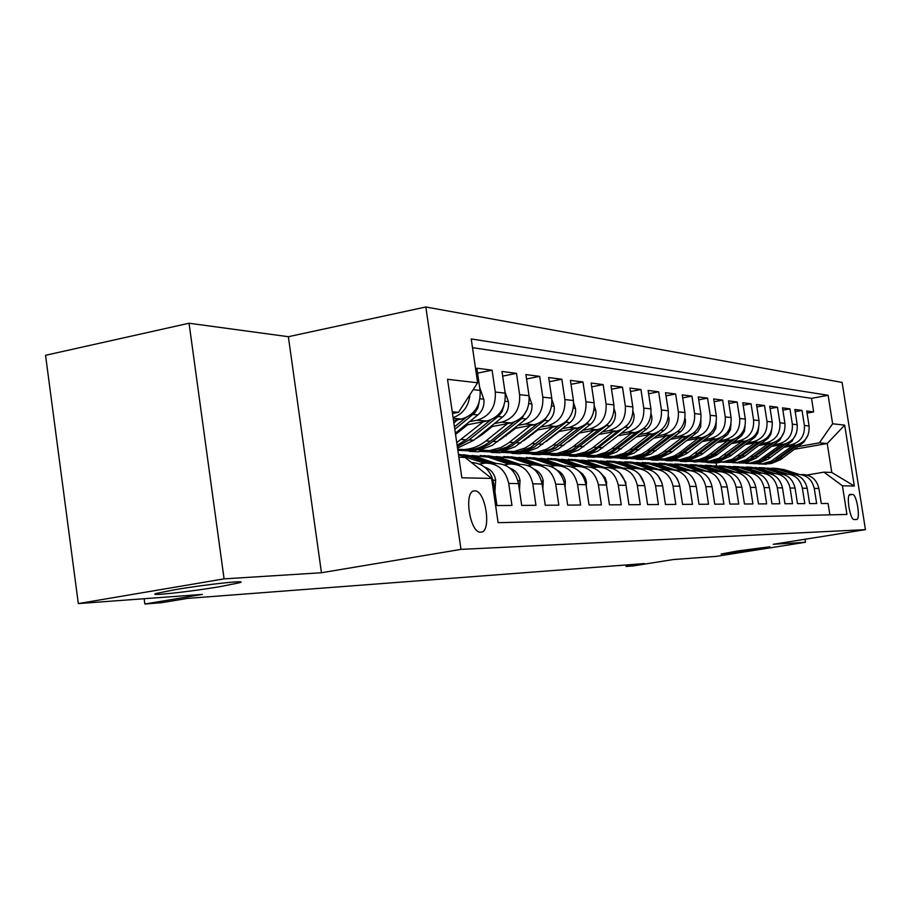 <?xml version="1.0" encoding="UTF-8"?>
<svg xmlns="http://www.w3.org/2000/svg" width="911" height="911" viewBox="0 0 911 911"><rect width="100%" height="100%" fill="white"/><g stroke="black" fill="none" stroke-linecap="round" stroke-linejoin="round"><path stroke-width="1.37" d="M220.428 586.57C189.739 591.831 144.542 596.682 156.817 593.323L174.878 589.713C206.114 584.338 250.867 579.59 239.342 582.778L220.428 586.57M752.942 549.891L721.102 554.025L737.876 550.927L769.92 546.759L752.942 549.891M480.769 532.149C491.974 532.707 485.745 490.05 474.756 490.904L474.472 490.904C463.357 490.573 469.825 533.436 480.723 532.161L480.769 532.149M189.055 323.234L45.55 355.29L78.323 603.583L224.072 578.872L321.458 572.746L460.977 549.379L425.836 306.984L288.354 336.706L189.055 323.234L224.072 578.872M460.977 549.379L865.45 529.644L842.106 382.426L425.836 306.984M865.45 529.644L773.268 544.288L805.461 542.261L804.982 539.244M805.461 542.261L716.24 556.37L673.229 559.559L633.088 565.936L626.13 566.471L644.43 563.567L187.438 598.402L161.691 602.695L144.86 604.016L202.39 594.405L78.323 603.583M492.327 483.172L493.682 483.183L496.95 505.559L511.948 505.457L508.714 483.434L518.484 483.593C515.421 470.304 507.655 463.585 495.174 463.448L489.993 463.266M518.484 483.593L521.696 505.4L535.964 505.309L532.787 483.821L542.091 483.98C539.084 471.01 531.477 464.451 519.236 464.325L514.442 464.143M542.091 483.98L545.245 505.252L558.83 505.161L555.71 484.196L564.569 484.345C561.631 471.682 554.161 465.282 542.159 465.157L537.718 464.986M564.569 484.345L567.667 505.115L580.614 505.024L577.551 484.55L586.012 484.686C583.12 472.319 575.786 466.079 564.023 465.942L559.912 465.794L540.952 459.417L529.769 457.538M586.012 484.686L589.041 504.979L601.397 504.899L598.402 484.891L606.475 485.016C603.64 472.934 596.443 466.831 584.896 466.694L581.081 466.557M606.475 485.016L609.448 504.842L621.256 504.774L618.307 485.21L626.028 485.335C623.238 473.515 616.178 467.548 604.847 467.423L601.317 467.286M626.028 485.335L628.954 504.728L640.239 504.648L637.347 485.517L644.726 485.643C641.993 474.084 635.069 468.231 623.933 468.106L620.664 467.992M644.726 485.643L647.607 504.603L658.414 504.535L655.567 485.814L662.639 485.927C659.951 474.62 653.141 468.892 642.221 468.766L639.18 468.664M662.639 485.927L665.463 504.489L675.814 504.432L673.024 486.098L679.8 486.212C677.158 475.132 670.473 469.529 659.735 469.404L656.922 469.302M679.8 486.212L682.578 504.387L692.508 504.318L689.764 486.372L696.266 486.474C693.67 475.622 687.099 470.133 676.543 470.008L673.946 469.917M696.266 486.474L698.988 504.284L708.519 504.227L705.82 486.633L712.072 486.736C709.521 476.1 703.064 470.714 692.69 470.6L690.276 470.509M712.072 486.736L714.748 504.182L723.903 504.125L721.25 486.884L727.251 486.986C724.746 476.555 718.392 471.272 708.2 471.158L705.968 471.078M727.251 486.986L729.893 504.09L738.696 504.034L736.088 487.123L741.861 487.214C739.39 476.988 733.139 471.818 723.106 471.693L704.909 466.33L695.07 464.769M741.861 487.214L744.458 503.999L752.919 503.942L750.357 487.362L755.914 487.442C753.488 477.41 747.339 472.331 737.466 472.217L735.564 472.149M755.914 487.442L758.464 503.908L766.618 503.863L764.09 487.579L769.442 487.67C767.051 477.82 761.004 472.832 751.29 472.718M769.442 487.67L771.959 503.829L779.816 503.772L777.322 487.795L782.481 487.875C780.135 478.207 774.179 473.31 764.614 473.196M782.481 487.875L784.952 503.737L792.536 503.692L790.076 488L795.052 488.08C792.741 478.582 786.876 473.777 777.47 473.663M795.052 488.08L797.489 503.658L804.8 503.612L802.386 488.205L807.192 488.285C804.914 478.947 799.141 474.221 789.871 474.107M807.192 488.285L809.594 503.589L816.643 503.544L814.263 488.398C812.008 479.163 806.281 474.483 797.102 474.369L795.223 474.62M783.995 447.278L795.77 445.206C805.233 442.518 809.674 436.118 809.082 425.984L806.725 411.02L813.671 411.92L807.055 413.127M786.079 445.695L790.999 444.83C800.518 442.131 804.982 435.674 804.39 425.483L802.022 410.405L795.178 411.658M802.022 410.405L794.836 409.483L797.216 424.708C797.82 435.002 793.31 441.528 783.711 444.261L771.594 446.401M758.749 445.49L771.207 443.281C780.966 440.503 785.544 433.864 784.929 423.376L782.515 407.877L789.951 408.845L782.868 410.144M745.437 444.557L758.259 442.268C768.178 439.432 772.824 432.679 772.209 421.998L769.738 406.226L777.459 407.228L770.114 408.572M731.624 443.577L744.845 441.22C754.912 438.328 759.626 431.45 759 420.575L756.506 404.507L764.511 405.543L756.882 406.944M717.287 442.575L730.918 440.127C741.144 437.178 745.938 430.163 745.312 419.094L742.772 402.719L751.074 403.801L743.16 405.258M702.392 441.528L716.456 439C726.853 435.993 731.727 428.842 731.089 417.545L728.504 400.874L737.124 401.99L728.914 403.516M686.917 440.446L701.424 437.815C712.003 434.752 716.957 427.464 716.308 415.951L713.689 398.95L722.651 400.111L714.11 401.705M670.815 439.318L685.812 436.597C696.562 433.465 701.607 426.029 700.935 414.289L698.27 396.945L707.596 398.153L698.714 399.827M654.052 438.145L669.551 435.321C680.494 432.133 685.619 424.537 684.947 412.558L682.237 394.862L691.939 396.126L682.692 397.868M636.584 436.938L652.629 434C663.755 430.732 668.981 422.989 668.287 410.759L665.531 392.698L675.643 394.007L666.009 395.829M618.375 435.674L634.978 432.623C646.309 429.275 651.627 421.372 650.932 408.88L648.12 390.432L658.653 391.81L648.621 393.723M599.358 434.365L616.576 431.176C628.112 427.76 633.521 419.675 632.815 406.921L629.957 388.075L640.945 389.509L630.48 391.514M579.498 432.987L597.354 429.673C609.106 426.177 614.618 417.91 613.889 404.871L610.985 385.615L622.475 387.107L611.532 389.213M558.728 431.563L577.267 428.102C589.235 424.526 594.849 416.065 594.12 402.742L591.159 383.041L603.162 384.601L591.729 386.822M536.989 430.072L556.257 426.45C568.453 422.795 574.169 414.141 573.429 400.498L570.411 380.354L582.972 381.982L571.015 384.317M514.203 428.523L534.245 424.731C546.68 420.984 552.51 412.125 551.759 398.153L548.684 377.53L561.848 379.238L549.31 381.709M490.3 426.895L511.173 422.932C523.848 419.083 529.803 410.007 529.029 395.693L525.898 374.58L539.699 376.368L526.558 378.976M465.191 425.198L486.952 421.03C499.877 417.079 505.958 407.775 505.172 393.119L501.984 371.472L516.48 373.351L502.667 376.106M453.53 420.575L461.501 419.037C474.688 414.983 480.894 405.441 480.097 390.409L476.84 368.203L492.077 370.185L477.558 373.111M508.714 483.434C505.628 470.008 497.793 463.232 485.21 463.095L479.459 464.041M532.787 483.821C529.769 470.725 522.083 464.109 509.761 463.984L504.398 464.861M555.71 484.196C552.738 471.42 545.211 464.963 533.129 464.826L528.129 465.635M577.551 484.55C574.647 472.069 567.257 465.76 555.403 465.635L550.734 466.375M598.402 484.891C595.543 472.695 588.301 466.534 576.663 466.398L572.302 467.092M618.307 485.21C615.506 473.287 608.389 467.263 596.978 467.138L592.89 467.776M637.347 485.517C634.591 473.857 627.611 467.969 616.405 467.833L612.568 468.425M655.567 485.814C652.868 474.403 646.001 468.641 635.001 468.505L631.403 469.063M673.024 486.098C670.371 474.927 663.629 469.279 652.811 469.154L649.441 469.666M642.323 462.469L652.845 464.143L669.915 469.769L666.727 470.247M705.82 486.633C703.258 475.906 696.756 470.486 686.302 470.361L683.318 470.805M721.25 486.884C718.733 476.373 712.334 471.055 702.062 470.93L699.249 471.34M736.088 487.123C733.606 476.817 727.308 471.602 717.208 471.477L714.566 471.864M750.357 487.362C747.908 477.25 741.725 472.126 731.784 472.012L729.29 472.365M764.09 487.579C761.687 477.66 755.595 472.638 745.824 472.513L743.467 472.843M777.322 487.795C774.954 478.047 768.964 473.128 759.341 473.003L757.121 473.31M790.076 488C787.753 478.434 781.854 473.595 772.38 473.481L770.285 473.766M802.386 488.205C800.097 478.799 794.278 474.05 784.963 473.936L782.97 474.198M852.571 494.445L850.168 494.434C845.818 493.978 850.009 520.295 854.176 519.566L856.534 519.486C860.849 519.93 856.727 493.899 852.571 494.445L849.303 494.992M458.848 457.185L465.043 457.436L491.633 478.423L498.112 522.675L846.945 514.442L842.424 485.791L823.965 472.149L807.055 475.03M491.633 478.423L461.854 477.797L447.529 379.306L477.637 382.779L471.226 338.938L828.122 395.283L832.62 423.763L844.679 425.152L854.324 486.041L842.424 485.791M469.564 421.656L476.92 420.244L486.952 421.03M455.409 433.534L457.22 433.192M458.837 430.345L461.33 429.867M494.457 423.547L501.619 422.18L511.173 422.932M480.336 434.923L482.261 434.558M484.242 431.768L486.178 431.404M518.177 425.346L525.146 424.025L534.245 424.731M504.694 436.141L506.106 435.879M508.429 433.146L509.853 432.884M540.781 427.054L547.568 425.779L556.257 426.45M457.869 450.41L462.23 449.59M527.902 437.326L528.858 437.143M531.477 434.479L532.423 434.296M562.349 428.694L568.976 427.453L577.267 428.102M473.982 450.011L469.484 451.389L478.275 451.799L484.128 450.717M469.484 451.389L476.328 450.114M582.96 430.254L589.428 429.058L597.354 429.673M495.584 451.07L491.166 452.414L499.581 452.801L505.491 451.708M491.166 452.414L497.827 451.173M602.672 431.757L608.992 430.584L616.576 431.176M515.592 452.198L511.936 453.393L520.01 453.769L526.159 452.63M511.936 453.393L518.484 452.186M621.541 433.192L627.713 432.053L634.978 432.623M535.304 453.188L531.865 454.327L539.608 454.691L546.099 453.507M531.865 454.327L537.763 453.245M639.624 434.558L645.66 433.454L652.629 434M554.548 454.088L550.996 455.227L558.432 455.58L565.31 454.327M550.996 455.227L556.507 454.225M656.968 435.879L662.866 434.798L669.551 435.321M573.201 454.919L569.364 456.092L576.515 456.434L582.698 455.306M569.364 456.092L574.875 455.09M673.616 437.143L679.39 436.096L685.812 436.597M590.408 455.842L587.037 456.923L593.915 457.254L599.996 456.149M587.037 456.923L592.708 455.899M689.616 438.362L695.252 437.337L701.424 437.815M607.261 456.684L604.039 457.732L610.655 458.039L616.645 456.958M604.039 457.732L609.539 456.73M704.989 439.523L710.512 438.533L716.456 439M623.739 457.447L620.402 458.495L626.791 458.802L632.063 457.846M620.402 458.495L625.584 457.573M719.781 440.651L725.19 439.683L730.918 440.127M639.738 458.153L636.185 459.235L642.335 459.531L647.391 458.632M636.185 459.235L641.321 458.324M734.027 441.733L739.333 440.787L744.845 441.22M655.248 458.837L651.388 459.953L657.321 460.237L662.388 459.338M651.388 459.953L656.66 459.019M747.749 442.78L752.953 441.858L758.259 442.268M669.927 459.531L666.066 460.647L671.794 460.92L676.998 459.998M666.066 460.647L671.532 459.679M760.981 443.782L766.083 442.883L771.207 443.281M683.945 460.237L680.232 461.319L685.767 461.581L700.707 460.032L710.751 455.773L713.017 454.179L710.273 454.02L705.615 457.015L699.249 459.554L692.554 460.659L685.664 460.249M680.232 461.319L685.96 460.306M773.758 444.762L778.757 443.873L783.711 444.261M704.044 461.376L693.931 461.957L699.432 460.989M813.671 411.92L811.53 398.335L472.502 347.66M492.077 370.185L495.288 392.049C496.085 406.853 489.959 416.259 476.92 420.244M516.48 373.351L519.623 394.679C520.397 409.13 514.396 418.297 501.619 422.18M539.699 376.368L542.797 397.185C543.56 411.282 537.672 420.233 525.146 424.025M561.848 379.238L564.877 399.576C565.629 413.343 559.866 422.078 547.568 425.779M582.972 381.982L585.955 401.853C586.695 415.314 581.036 423.843 568.976 427.453M603.162 384.601L606.088 404.029C606.817 417.192 601.26 425.528 589.428 429.058M622.475 387.107L625.345 406.112C626.062 418.98 620.607 427.134 608.992 430.584M640.945 389.509L643.77 408.105C644.476 420.7 639.123 428.682 627.713 432.053M658.653 391.81L661.432 410.018C662.126 422.351 656.865 430.163 645.66 433.454M675.643 394.007L678.365 411.852C679.048 423.922 673.878 431.575 662.866 434.798M691.939 396.126L694.615 413.605C695.287 425.437 690.208 432.941 679.39 436.096M707.596 398.153L710.227 415.291C710.887 426.895 705.9 434.24 695.252 437.337M722.651 400.111L725.247 416.919C725.896 428.295 720.977 435.504 710.512 438.533M737.124 401.99L739.686 418.479C740.324 429.639 735.496 436.711 725.19 439.683M751.074 403.801L753.591 419.982C754.217 430.937 749.468 437.872 739.333 440.787M764.511 405.543L766.982 421.429C767.609 432.19 762.928 439 752.953 441.858M777.459 407.228L779.896 422.829C780.511 433.397 775.91 440.07 766.083 442.883M789.951 408.845L792.354 424.173C792.957 434.558 788.425 441.118 778.757 443.873M829.875 514.84L828.088 503.476L821.266 503.51L818.909 488.467C816.655 479.3 810.972 474.654 801.839 474.54M823.965 472.149L831.789 472.467L827.222 443.509L819.353 442.848L832.62 423.763M716.581 465.715L716.16 463.004L720.965 462.162M794.483 449.26L827.222 443.509L844.679 425.152M716.16 463.004L707.164 462.583L712.584 461.626M797.99 446.606L819.353 442.848M144.143 598.709L144.86 604.016M625.903 564.979L626.13 566.471M452.505 413.492L458.472 412.33L452.255 411.795M710.352 461.615L707.164 462.583M707.095 462.184L701.06 461.9M697.587 460.898L693.931 461.957M693.863 461.558L687.577 461.251M680.175 460.909L673.628 460.59M666.009 460.226L659.188 459.907M651.331 459.531L644.225 459.19M636.117 458.802L628.704 458.449M620.334 458.051L612.613 457.686M603.97 457.276L595.896 456.889M586.969 456.468L578.531 456.069M569.295 455.625L560.481 455.204M550.916 454.748L541.692 454.316M531.796 453.837L522.128 453.382M511.868 452.892L501.733 452.403M491.086 451.902L480.461 451.4M469.416 450.865L458.256 450.341M811.53 398.335L828.122 395.283M669.904 469.769C680.528 469.894 687.145 475.428 689.764 486.372M493.682 483.183C490.835 470.281 483.422 463.369 471.42 462.469M477.637 382.779L458.472 412.33M469.951 394.634C468.744 406.249 463.13 413.924 453.109 417.671M831.789 472.467L854.324 486.041M321.458 572.746L288.354 336.706M798.81 474.335L784.417 469.689L775.58 468.277M793.174 474.21L778.415 469.438L767.586 468.072M796.977 474.38L782.139 469.586L773.712 468.186M771.833 468.117L780.704 469.529L796.043 474.483M792.604 445.764L771.15 461.194L762.701 463.71L754.149 463.631M808.114 434.911L803.855 442.165L780.533 459.691L771.275 463.551L762.256 464.166M795.838 445.194L774.601 460.75L766.276 463.619L758.442 463.984M759.182 463.984L767.734 463.688L776.058 460.829L798.23 444.557M786.922 473.902L772.3 469.176L763.327 467.742M781.251 473.822L766.094 468.914L755.048 467.525M784.952 473.936L769.954 469.074L761.38 467.639M759.432 467.571L768.463 469.017L783.984 474.039M774.623 473.458L759.774 468.653L750.63 467.184M768.998 473.458L753.34 468.379L742.055 466.967M772.517 473.469L757.337 468.55L748.626 467.081M746.599 467.013L755.8 468.482L771.492 473.572M761.903 473.014L746.792 468.106L737.477 466.614M756.563 473.162L740.119 467.821L728.595 466.398M759.626 472.98L744.276 467.992L735.405 466.512M733.309 466.432L742.67 467.924L758.544 473.082M748.751 472.547L733.344 467.537L723.858 466.022M743.57 472.832L726.431 467.241L714.645 465.794M746.28 472.49L730.724 467.423L721.706 465.908M719.531 465.84L729.073 467.354L745.13 472.581M780.511 444.83L758.726 460.522L750.14 463.084L741.406 463.004M796.419 433.272L792.046 441.175L768.372 459.007L758.965 462.936L749.799 463.562M783.859 444.238L761.118 460.659L753.818 463.004L745.847 463.369M746.61 463.369L755.333 463.073L762.621 460.738L786.375 443.543M767.984 443.851L745.858 459.839L737.147 462.446L728.208 462.355M784.303 431.575L779.816 440.15L755.777 458.301L747.487 461.991L736.897 462.936M771.458 443.236L749.514 459.395L740.928 462.367L732.808 462.742M733.606 462.731L742.499 462.446L751.063 459.474L774.122 442.484M755.003 442.848L732.524 459.133L723.676 461.786L714.531 461.683M771.719 429.821L770.808 434.319L768.28 438.1L743.843 456.821L734.323 461.319L723.539 462.287M758.601 442.199L736.293 458.677L727.57 461.706L719.303 462.082M720.134 462.082L729.199 461.786L737.899 458.757L761.437 441.368M741.543 441.801L718.711 458.392L709.726 461.103L700.365 460.977M758.658 428.011L757.85 432.839L755.219 436.927L730.349 456.058L720.669 460.636L709.703 461.615M745.289 441.129L722.582 457.937L715.044 460.75L705.308 461.399M706.162 461.399L715.42 461.103L724.256 458.028L748.295 440.207M735.154 472.092L719.383 466.944L709.726 465.407M729.586 472.319L712.22 466.637L700.172 465.179M732.433 471.966L716.684 466.831L707.494 465.293M705.239 465.214L714.953 466.762L731.203 472.069M727.593 440.719L710.273 454.02M745.073 426.132L744.401 431.313L741.679 435.709L716.353 455.249L706.526 459.918L695.355 460.92M691.677 460.693L701.128 460.397L708.883 457.869L713.632 455.101L734.687 438.988M731.476 440.013L713.017 454.179M715.055 471.784L697.462 466.022L685.14 464.542M718.062 471.442L702.096 466.216L692.747 464.644M690.413 464.564L700.308 466.136L716.752 471.522M713.097 439.603L689.502 456.844L680.221 459.645L670.394 459.497M730.964 424.196L730.428 429.719L727.616 434.456L701.823 454.43L691.836 459.178L680.46 460.192M717.139 438.863L693.624 456.365L684.48 459.565L675.723 459.964M676.645 459.953L686.302 459.656L695.423 456.457L720.578 437.69M706.31 471.089L689.878 465.703L679.845 464.109M699.955 471.226L682.145 465.373L669.528 463.87M703.133 470.885L686.951 465.578L677.431 463.984M675.005 463.893L685.095 465.498L701.743 470.964M698.042 438.43L678.98 453.12L674.049 456.012L664.62 458.882L654.542 458.711M716.251 422.317L715.841 428.295L712.971 433.18L686.746 453.564L676.588 458.404L664.996 459.44M702.256 437.656L678.296 455.534L669.016 458.802L660.076 459.201M661.033 459.19L670.895 458.893L680.164 455.637L705.968 436.335M690.959 470.531L674.254 465.043L664.017 463.414M684.263 470.645L666.214 464.701L653.289 463.175M687.634 470.315L671.213 464.917L661.511 463.289M658.983 463.198L669.289 464.838L686.142 470.372M682.385 437.223L663.003 452.209L657.981 455.158L648.393 458.085L638.064 457.903M700.946 420.392L700.661 426.906L697.735 431.882L671.065 452.665L660.748 457.607L648.928 458.666M686.78 436.392L666.089 452.38L661.09 455.329L652.936 458.005L643.815 458.415M644.817 458.404L654.895 458.108L664.324 454.783L690.823 434.877M674.994 469.951L658.004 464.359L647.562 462.697M667.922 470.042L649.634 464.006L636.402 462.458M671.509 469.723L654.85 464.223L644.954 462.56M666.1 435.959L646.377 451.252L641.276 454.27L631.528 457.254L620.915 457.049M685.015 418.365L685.379 419.515C685.869 424.56 684.229 428.671 680.449 431.837L651.012 454.054L641.469 457.436L632.223 457.846M670.69 435.082L645.808 453.78L636.208 457.174L626.905 457.595M627.941 457.573L638.247 457.276L647.835 453.883L675.153 433.294M678.023 480.393L676.771 478.127M658.38 469.359L641.105 463.642L630.435 461.957M650.909 469.404L632.382 463.278L618.808 461.706M654.747 469.108L637.814 463.505L627.725 461.809M624.98 461.718L635.719 463.414L653.016 469.142M649.144 434.638L629.057 450.262L623.876 453.348L613.957 456.388L603.059 456.16M668.412 416.213L668.947 417.887C669.448 423.034 667.774 427.225 663.925 430.459L633.988 453.131L624.274 456.582L614.834 457.003M653.939 433.704L628.567 452.847L618.797 456.32L609.3 456.741M610.381 456.718L620.926 456.422L630.674 452.961L658.972 431.541M661.955 482.921L658.152 475.736M641.071 468.732L623.488 462.902L612.602 461.182M633.168 468.744L614.401 462.515L600.474 460.932M637.29 468.47L620.061 462.754L609.766 461.034M606.92 460.932L617.874 462.663L635.411 468.482M631.471 433.26L611.019 449.237L605.747 452.38L595.646 455.489L584.452 455.238M651.103 413.924L651.82 416.179C652.333 421.429 650.625 425.71 646.719 429.013L616.257 452.175L606.373 455.705L596.728 456.126M636.482 432.269L610.598 451.867L600.668 455.42L590.954 455.842M592.082 455.819L602.877 455.523L612.796 451.993L642.665 429.286M644.316 483.593L639.385 474.335M623.01 468.072L605.12 462.128L593.995 460.374M614.663 468.06L595.646 461.729L581.355 460.123M619.116 467.821L601.545 461.979L591.045 460.214M588.073 460.112L599.267 461.877L617.043 467.798M613.035 431.837L592.207 448.155L585.42 452.027L575.046 454.737L565.048 454.27M633.031 411.487L633.965 414.403C634.489 419.766 632.758 424.139 628.772 427.521L597.764 451.173L587.709 454.771L577.847 455.204M618.296 430.778L595.84 448.36L590.487 451.571L581.753 454.475L571.835 454.919M573.008 454.885L584.065 454.6L594.166 450.979L627.804 424.606M625.834 484.253L625.891 482.5L619.992 473.162M604.175 467.389L585.967 461.319L574.59 459.531M595.338 467.343L576.071 460.898L561.392 459.281M600.178 467.149L582.231 461.16L571.504 459.36M568.407 459.258L579.851 461.057L597.889 467.081M579.635 432.964L568.487 441.698M593.778 430.334L572.563 447.039L567.097 450.319L556.644 453.576L544.789 453.268M614.139 408.891L615.335 412.546C615.859 418.035 614.094 422.499 610.04 425.949L578.474 450.125L568.236 453.815L558.147 454.247M599.313 429.195L572.324 449.795L562.03 453.507L551.872 453.94M553.091 453.917L564.433 453.621L574.716 449.932L606.396 425.642L609.858 421.611M606.51 485.244L606.612 482.124L605.2 477.831L599.848 472.103M584.498 466.683L565.947 460.476L554.321 458.643M575.137 466.58L555.608 460.032L540.519 458.392M580.444 466.466L562.053 460.306L551.098 458.472M547.853 458.37L559.57 460.203L577.881 466.341M559.263 431.461L546.247 441.471M573.668 428.774L552.043 445.866L546.475 449.225L535.827 452.551L523.62 452.209M594.382 406.09L595.874 410.61C596.409 416.213 594.61 420.78 590.476 424.31L558.329 449.043L547.898 452.801L537.581 453.245M579.487 427.544L551.895 448.69L541.407 452.482L531.022 452.926M532.297 452.892L543.935 452.608L555.801 448.018L586.661 423.991L590.818 418.65M586.274 486.428L586.456 481.737L585.306 477.956L582.63 473.925L578.861 471.089M563.932 465.942L545.029 459.588L533.129 457.732M554.002 465.794L534.21 459.133L518.689 457.47M526.364 457.436L538.355 459.315L556.963 465.567M537.945 429.901L523.506 440.833M552.624 427.134L530.578 444.636L524.907 448.075L514.055 451.48L501.471 451.104M573.668 403.061L575.513 408.584C576.059 414.311 574.226 418.992 570.024 422.602L537.262 447.905L526.649 451.754L516.082 452.198M558.773 425.801L530.544 447.54L519.862 451.412L509.226 451.867M510.559 451.822L522.493 451.549L528.71 449.749L534.586 446.857L566.027 422.271L570.741 415.632M565.071 487.67L565.344 481.327C564.308 476.032 561.506 472.297 556.94 470.122M542.33 465.134L523.142 458.666L510.957 456.764M531.865 464.963L511.811 458.187L495.835 456.513M538.185 465.009L518.86 458.484L507.427 456.57M503.874 456.457L516.138 458.37L535.076 464.758M515.626 428.25L499.877 440.002M530.589 425.426L508.11 443.35L500.799 447.586L489.64 450.569L478.286 449.943M551.941 399.735L554.207 406.465C554.765 412.33 552.897 417.113 548.604 420.814L515.227 446.709L504.409 450.649L493.591 451.104M537.091 423.968L512.46 443.6L506.698 447.107L497.304 450.296L486.406 450.751M487.806 450.706L500.059 450.433L506.391 448.599L512.381 445.627L544.425 420.461L549.595 412.512M542.831 488.968L543.229 480.894C542.091 475.178 539.016 471.26 534.017 469.154M519.68 464.291L500.207 457.698L487.727 455.751M508.668 464.098L488.319 457.197L471.864 455.5M515.421 464.189L495.721 457.516L484.026 455.546M480.302 455.432L492.874 457.39L512.153 463.927M492.236 426.53L481.908 434.843L475.212 439.045M507.495 423.626L485.939 440.935C479.357 446.139 472.057 449.009 464.063 449.533L457.709 449.351M529.075 396L531.887 404.245C532.445 410.246 530.544 415.143 526.171 418.935L492.145 445.456L481.11 449.499L470.03 449.954M514.385 422.032L490.494 441.197C483.935 446.379 476.669 449.237 468.698 449.761L462.503 449.59M463.961 449.544L476.567 449.271L483.012 447.381L489.116 444.352L521.787 418.57L527.332 409.278M519.486 490.346L520.033 480.439C518.803 474.38 515.524 470.315 510.171 468.254L509.989 468.186M495.914 463.403L476.157 456.684L463.357 454.691M484.31 463.187L458.506 454.794M491.53 463.323L471.454 456.491L459.486 454.487M458.449 454.407L468.459 456.365L488.148 463.061M467.696 424.72L455.546 434.467M483.251 421.736L456.741 442.678M504.979 391.821L508.463 401.91C509.033 408.06 507.097 413.082 502.633 416.965L473.754 440.229L457.538 448.11M490.585 419.982L466.045 439.774L457.117 445.263M457.311 446.561L469.04 439.945L498.681 416.02L501.915 411.92L503.863 405.987M494.935 491.781L495.652 479.96C494.4 473.743 491.052 469.586 485.609 467.468L484.743 467.172M457.777 419.755L453.872 422.92M479.653 387.426L483.866 399.462C484.447 405.771 482.466 410.918 477.922 414.892L455.363 433.158M465.612 417.796L454.441 426.849M454.794 429.309L474.984 412.649L477.831 408.06L479.084 402.594M453.211 418.388L461.501 419.037M790.999 444.83L795.77 445.206M804.39 425.483L809.082 425.984M473.185 389.657L480.097 390.409M495.288 392.049L505.172 393.119M519.623 394.679L529.029 395.693M542.797 397.185L551.759 398.153M564.877 399.576L573.429 400.498M585.955 401.853L594.12 402.742M606.088 404.029L613.889 404.871M625.345 406.112L632.815 406.921M643.77 408.105L650.932 408.88M661.432 410.018L668.287 410.759M678.365 411.852L684.947 412.558M694.615 413.605L700.935 414.289M710.227 415.291L716.308 415.951M725.247 416.919L731.089 417.545M739.686 418.479L745.312 419.094M753.591 419.982L759 420.575M766.982 421.429L772.209 421.998M779.896 422.829L784.929 423.376M792.354 424.173L797.216 424.708M814.263 488.398L818.909 488.467M782.139 469.586L784.417 469.689M778.415 469.438L780.704 469.529M778.905 458.017L776.605 457.891M782.629 458.233L780.351 458.108M803.855 442.165L802.796 442.074M769.954 469.074L772.3 469.176M766.094 468.914L768.463 469.017M757.337 468.55L759.774 468.653M753.34 468.379L755.8 468.482M744.276 467.992L746.792 468.106M740.119 467.821L742.67 467.924M730.724 467.423L733.344 467.537M726.431 467.241L729.073 467.354M766.641 457.311L764.261 457.163M770.49 457.527L768.132 457.39M792.046 441.175L790.828 441.072M753.944 456.57L751.484 456.422M757.929 456.798L755.492 456.65M779.816 440.15L778.449 440.036M740.791 455.796L738.24 455.648M744.925 456.035L742.397 455.887M767.142 439.091L765.616 438.965M727.16 454.999L724.518 454.851M731.442 455.249L728.823 455.101M754.012 437.997L752.304 437.849M716.684 466.831L719.383 466.944M712.22 466.637L714.953 466.762M717.458 454.441L714.748 454.282M740.392 436.859L738.502 436.699M702.096 466.216L704.909 466.33M697.462 466.022L700.308 466.136M698.35 453.325L695.492 453.154M702.95 453.587L700.138 453.427M726.261 435.674L724.165 435.492M686.951 465.578L689.878 465.703M682.145 465.373L685.095 465.498M683.102 452.437L680.141 452.266M687.896 452.71L684.958 452.539M711.582 434.445L709.27 434.251M671.213 464.917L674.254 465.043M666.214 464.701L669.289 464.838M667.262 451.514L664.176 451.332M672.238 451.799L669.198 451.628M696.323 433.169L693.783 432.953M654.85 464.223L658.004 464.359M649.634 464.006L652.845 464.143M650.773 450.546L647.573 450.364M655.954 450.854L652.788 450.66M680.449 431.837L677.67 431.609M637.814 463.505L641.105 463.642M632.382 463.278L635.719 463.414M668.868 417.637L668.23 417.568M633.623 449.544L630.275 449.351M639.01 449.863L635.719 449.67M663.925 430.459L660.874 430.197M620.061 462.754L623.488 462.902M614.401 462.515L617.874 462.663M651.741 415.928L650.864 415.837M615.745 448.508L612.26 448.303M621.359 448.838L617.931 448.633M646.719 429.013L643.382 428.739M601.545 461.979L605.12 462.128M595.646 461.729L599.267 461.877M633.885 414.141L632.746 414.027M597.104 447.415L593.471 447.21M602.968 447.756L599.381 447.552M628.772 427.521L625.276 427.225M582.231 461.16L585.967 461.319M576.071 460.898L579.851 461.057M615.255 412.284L613.82 412.136M577.642 446.288L573.85 446.06M583.769 446.641L580.022 446.424M610.04 425.949L606.396 425.642M605.917 482.386L606.601 482.397M562.053 460.306L565.947 460.476M555.608 460.032L559.57 460.203M595.783 410.337L594.04 410.166M557.316 445.103L553.353 444.864M563.715 445.468L559.809 445.24M590.476 424.31L586.661 423.991M585.443 481.987L586.445 482.01M540.952 459.417L545.029 459.588M534.21 459.133L538.355 459.315M575.422 408.31L573.349 408.105M536.067 443.862L531.922 443.611M542.762 444.249L538.663 444.01M570.024 422.602L566.027 422.271M564 481.577L565.332 481.6M518.86 458.484L523.142 458.666M511.811 458.187L516.138 458.37M554.116 406.181L551.679 405.942M513.815 442.564L509.465 442.313M520.819 442.974L516.537 442.723M548.604 420.814L544.425 420.461M541.51 481.145L543.218 481.179M495.721 457.516L500.207 457.698M488.319 457.197L492.874 457.39M531.785 403.949L528.949 403.664M490.494 441.197L485.939 440.935M497.85 441.63L493.352 441.368M526.171 418.935L521.787 418.57M517.892 480.689L520.01 480.735M471.454 456.491L476.157 456.684M463.676 456.16L468.459 456.365M508.361 401.614L505.093 401.284M466.045 439.774L461.251 439.501M473.754 440.229L469.04 439.945M502.633 416.965L498.032 416.578M493.067 480.211L495.641 480.256M483.764 399.155L480.006 398.779M477.922 414.892L473.082 414.494M473.731 491.04L474.472 490.904M239.342 582.778L239.206 581.776M760.195 463.95L762.541 464.063M764.01 464.132L766.333 464.246M747.601 463.335L750.026 463.448M751.552 463.528L753.955 463.642M734.562 462.697L737.079 462.822M738.65 462.902L741.144 463.016M721.068 462.036L723.664 462.173M725.304 462.253L727.878 462.378M707.061 461.365L709.76 461.49M711.457 461.57L714.133 461.706M692.554 460.659L695.344 460.795M697.109 460.875L699.876 461.012M677.477 459.918L680.392 460.066M682.214 460.146L685.083 460.294M661.83 459.155L664.848 459.303M666.75 459.395L669.733 459.543M645.557 458.37L648.7 458.518M650.67 458.62L653.779 458.768M628.636 457.538L631.904 457.698M633.954 457.8L637.188 457.96M611.019 456.684L614.424 456.855M616.565 456.958L619.924 457.117M592.662 455.796L596.215 455.967M598.436 456.069L601.943 456.24M573.531 454.862L577.221 455.044M579.544 455.158L583.199 455.329M553.546 453.894L557.407 454.077M559.832 454.19L563.647 454.384M532.673 452.869L536.716 453.074M539.244 453.188L543.229 453.382M510.855 451.81L515.079 452.015M517.721 452.141L521.889 452.346M488.011 450.694L492.43 450.911M495.197 451.047L499.558 451.264M464.063 449.533L468.698 449.761M471.602 449.897L476.18 450.125"/></g></svg>
